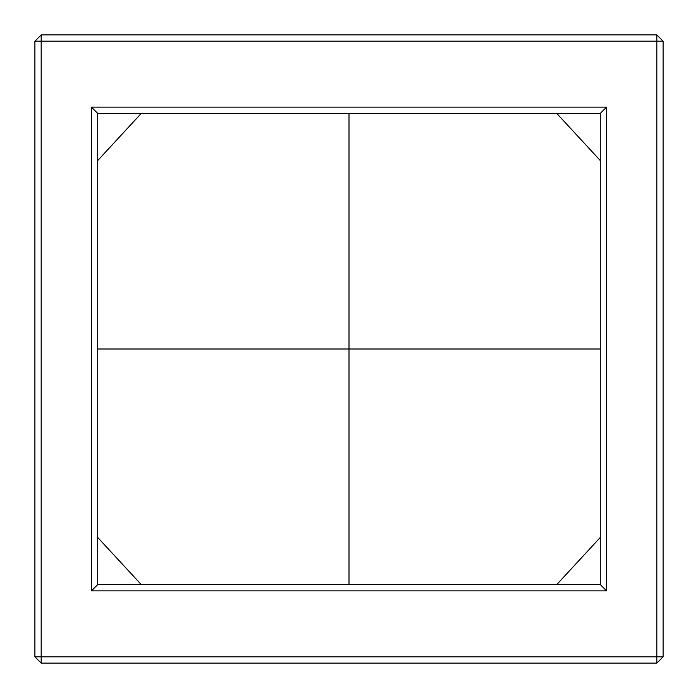 <?xml version="1.0" encoding="UTF-8"?>
<svg xmlns="http://www.w3.org/2000/svg" width="698" height="698" viewBox="0 0 698 698"><rect width="100%" height="100%" fill="white"/><g stroke="black" fill="none" stroke-linecap="round" stroke-linejoin="round"><path stroke-width="1.05" d="M97.72 537.46L141.24 584.575M556.76 584.575L600.28 537.46M141.24 113.425L97.72 160.54M600.28 160.54L556.76 113.425M34.9 656.818L663.1 656.818L656.818 663.1L41.182 663.1L34.9 656.818L34.9 41.182L41.182 34.9L656.818 34.9L663.1 41.182L34.9 41.182M41.182 663.1L41.182 34.9M97.72 584.575L600.28 584.575L600.28 113.425L97.72 113.425L97.72 584.575L91.438 590.857L91.438 107.143L606.562 107.143L606.562 590.857L91.438 590.857M656.818 663.1L656.818 34.9M606.562 590.857L600.28 584.575M600.28 113.425L606.562 107.143M91.438 107.143L97.72 113.425M663.1 656.818L663.1 41.182M349 584.575L349 349L97.72 349M600.28 349L349 349L349 113.425"/></g></svg>
